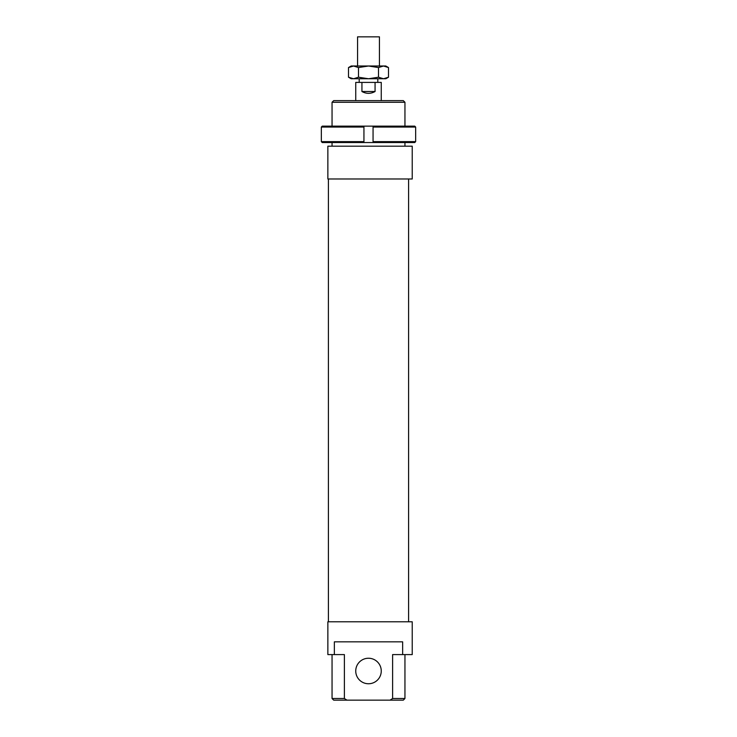 <?xml version="1.0" encoding="UTF-8"?>
<svg xmlns="http://www.w3.org/2000/svg" width="737" height="737" viewBox="0 0 737 737"><rect width="100%" height="100%" fill="white"/><g stroke="black" fill="none" stroke-linecap="round" stroke-linejoin="round"><path stroke-width="1.11" d="M357.565 66.008L357.565 36.85L379.435 36.85L379.435 66.008M359.205 82.406L359.205 78.758M377.795 78.758L377.795 82.406M355.741 100.628L355.741 82.406L381.259 82.406L381.259 100.628M375.069 82.406L375.069 91.517C370.693 93.931 366.307 93.931 361.931 91.517L361.931 82.406M375.069 91.517L361.931 91.517M321.341 141.633L322.253 142.545L363.94 142.545L363.94 141.633L321.341 141.633L321.341 127.05L363.94 127.05L363.94 126.138L322.253 126.138L321.341 127.05M363.94 141.633L363.94 127.05M373.06 141.633L373.06 142.545L414.747 142.545L415.659 141.633L373.06 141.633L373.06 127.05L415.659 127.05L414.747 126.138L363.94 126.138M415.659 141.633L415.659 127.05M373.06 126.138L373.06 127.05M373.06 142.545L363.94 142.545M385.81 66.008L388.491 67.555L383.489 66.008L385.81 66.008M348.509 67.555L351.19 66.008L353.511 66.008L348.509 67.555L348.509 77.219L353.511 78.758L351.19 78.758L348.509 77.219M388.491 77.219L385.81 78.758L383.489 78.758L388.491 77.219L388.491 67.555M353.511 66.008L383.489 66.008L378.496 67.555L368.5 66.008L358.504 67.555L353.511 66.008M353.511 78.758L358.504 77.219L368.5 78.758L353.511 78.758M368.5 78.758L378.496 77.219L383.489 78.758L368.5 78.758M378.496 67.555L378.496 77.219M358.504 67.555L358.504 77.219M412.232 146.184L412.232 178.99L327.864 178.99L327.864 146.184L412.232 146.184M327.864 146.184L327.864 178.99M328.407 621.798L328.407 178.99M408.593 178.99L408.593 621.798M355.741 670.992A12.759 12.759 0 0 0 368.5 683.752A12.759 12.759 0 0 0 381.259 670.992A12.759 12.759 0 0 0 368.5 658.242A12.759 12.759 0 0 0 355.741 670.992M344.391 698.51L344.391 654.594L327.864 654.594L327.864 621.798L412.232 621.798L412.232 654.594L392.609 654.594L392.609 698.51L390.048 700.15L346.952 700.15L344.391 698.51L332.055 698.51L332.055 654.594M334.358 654.594L334.358 641.835L402.642 641.835L402.642 654.594M332.055 146.184L332.055 142.545M332.055 126.138L332.055 102.268L404.945 102.268L404.945 126.138M404.945 142.545L404.945 146.184M404.945 102.268L403.305 100.628L333.695 100.628L332.055 102.268M404.945 654.594L404.945 698.51L392.609 698.51M390.048 700.15L403.305 700.15L404.945 698.51M346.952 700.15L333.695 700.15L332.055 698.51"/></g></svg>
